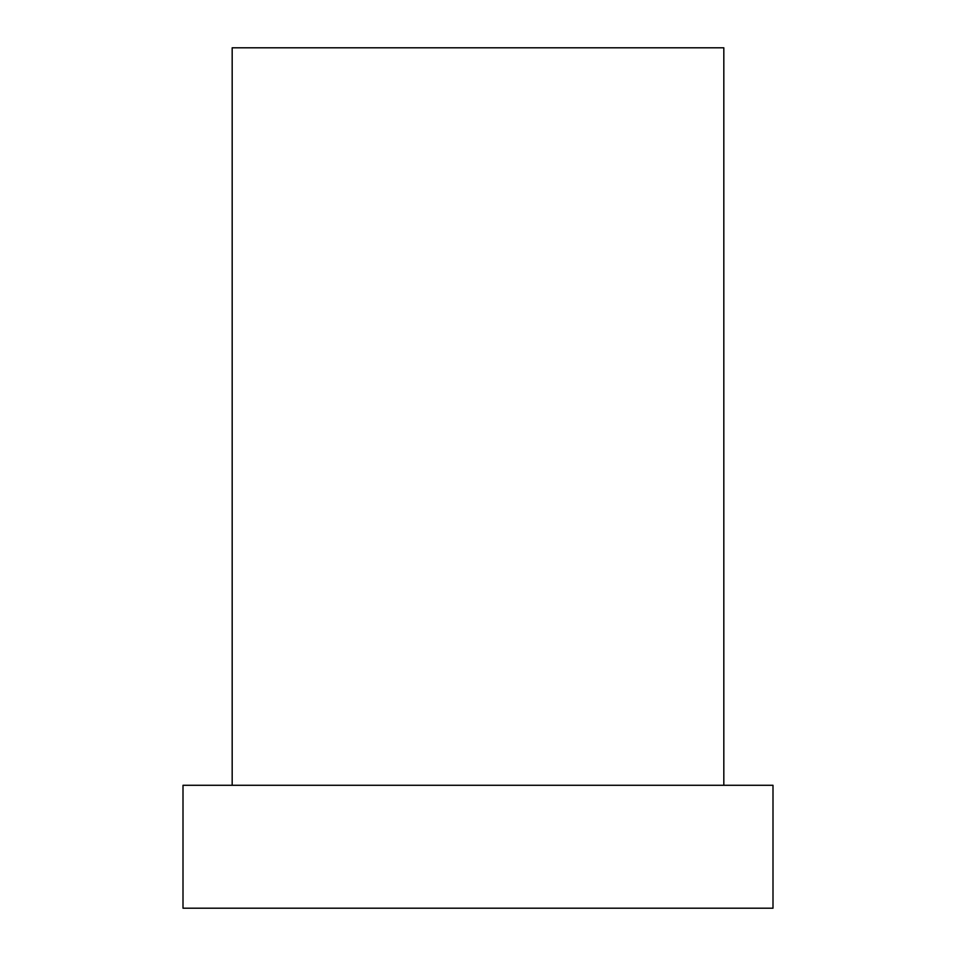 <?xml version="1.0" encoding="UTF-8"?>
<svg xmlns="http://www.w3.org/2000/svg" width="956" height="956" viewBox="0 0 956 956"><rect width="100%" height="100%" fill="white"/><g stroke="black" fill="none" stroke-linecap="round" stroke-linejoin="round"><path stroke-width="1.43" d="M723.823 785.282L723.823 47.8L232.177 47.8L232.177 785.282M772.998 908.2L183.002 908.2L183.002 785.282L772.998 785.282L772.998 908.2"/></g></svg>
